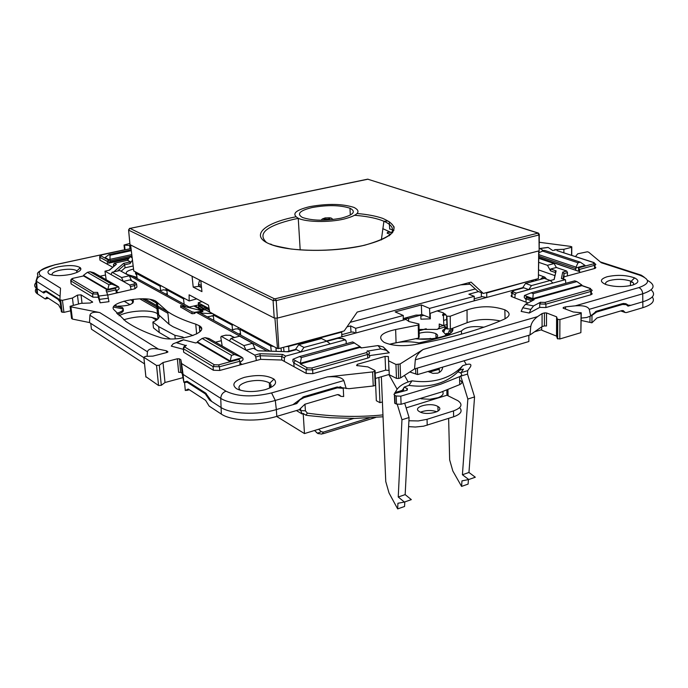 <?xml version="1.0" encoding="UTF-8"?>
<svg xmlns="http://www.w3.org/2000/svg" width="688" height="688" viewBox="0 0 688 688"><rect width="100%" height="100%" fill="white"/><g stroke="black" fill="none" stroke-linecap="round" stroke-linejoin="round"><path stroke-width="1.03" d="M408.93 385.375L412 380.817C422.466 382.313 432.15 381.737 441.077 379.071C449.935 376.336 457.142 371.873 462.697 365.663L459.455 370.187C453.917 376.388 446.727 380.86 437.895 383.594C429.002 386.26 419.353 386.854 408.93 385.375L404.277 387.069L401.62 391.713M397.251 404.329L401.964 419.757L398.24 497.011L404.389 502.051L411.329 499.626L405.163 494.612L409.076 417.521L404.742 403.349M404.389 502.051L397.931 503.263L397.664 508.896L404.561 506.471L404.793 501.913M397.664 508.896L389.021 492.961L385.762 481.54L381.35 376.723M404.458 375.416L408.182 381.96C403.271 383.672 399.582 386.088 397.122 389.219L394.508 393.682M409.076 417.521L401.964 419.757M405.163 494.612L398.24 497.011M439.133 368.175L439.451 372.354M459.455 370.187L463.291 369.06M467.505 374.1L460.771 376.138L467.84 399.049L462.413 474.746L468.743 479.527L475.313 477.223L468.958 472.475L474.557 396.933L467.505 374.1L467.702 370.634L460.96 372.672L463.411 369.267M442.719 367.108C442.341 370.135 440.647 372.148 437.628 373.154L432.881 373.369L427.996 371.477M408.182 381.96L412 380.817M430.929 338.926L430.224 338.29M468.743 479.527L461.975 480.878L461.579 486.399L452.842 471.013L449.66 459.902L448.636 418.39M448.077 395.789L447.922 389.546M462.697 365.663L466.344 364.571L464.082 360.77M461.579 486.399L468.098 484.103L468.433 479.588M462.413 474.746L468.958 472.475M467.84 399.049L474.557 396.933M467.702 370.634L470.472 366.773C471.658 364.313 470.274 363.582 466.344 364.571M387.181 233.266L390.836 234.402M460.616 284.875L470.076 284.213M350.132 322.328L475.305 288.96M161.336 285.95L160.115 286.234L136.482 273.48L136.577 272.611M184.169 304.234L183.49 298.859L166.737 289.811L167.967 289.519M183.49 298.859L184.754 298.566M189.32 307.046L198.497 304.939L198.806 307.828M511.803 295.548L511.098 295.745M419.319 315.104L421.718 314.45L430.318 317.873M442.582 314.511L445.016 313.848M285.718 346.709L288.676 346.391L341.773 332.072L341.773 336.828M341.773 332.072L341.145 331.771M351 332.166L350.622 325.914L346.993 326.886M403.211 320.126L403.288 315.482L355.687 328.322L355.963 332.966M355.687 328.322L350.622 325.914M421.718 314.45L421.34 304.922L395.179 311.913L403.288 315.482M429.923 317.985L429.561 308.396L474.273 296.33L468.872 294.206L478.573 291.609M421.34 304.922L429.561 308.396M474.118 300.862L474.273 296.33M481.385 296.855L481.299 292.658M233.352 324.753L232.054 325.08L213.228 314.915L214.475 314.579M241.282 329.019L239.974 329.354L270.711 345.952L273.592 346.425M532.83 280.102L486.691 292.985L486.02 292.718M486.786 297.422L486.691 292.985M446.985 319.499L446.271 319.198M389.7 229.13L389.236 221.811M160.115 286.234L160.614 290.517M165.868 288.392L166.066 290.087M167.511 295.135L166.737 289.811M202.857 309.806L202.367 308.086M200.26 307.072L198.376 304.268L200.242 305.266L201.077 307.519L205.299 309.901M200.242 305.266L201.378 305.257L209.281 309.497M209.109 308.585L198.247 302.78L198.376 304.268M281.031 347.973L281.323 351.508M240.714 335.116L239.974 329.354M238.272 329.139L238.1 327.307M232.054 325.08L232.51 329.75M213.882 320.462L213.228 314.915M201.309 285.58L198.505 284.144L199.589 280.222M198.505 284.144L198.617 285.795L201.481 287.266M198.961 286.303L198.617 285.795M202.005 301.662L198.247 302.78M340.053 386.63L343.252 388.359L337.344 387.869L303.984 397.63L299.934 399.814L296.769 403.572L276.335 409.575C257.656 415.311 230.609 414.159 220.762 407.339L209.634 400.149L205.273 393.854L187.42 382.399L188.538 382.098M188.306 381.943L184.556 382.571L185.304 390.535L188.202 389.038L205.592 400.321L209.161 406.126L221.33 414.081C231.168 420.97 258.172 422.148 276.808 416.378L299.151 409.738L304.913 404.226L337.206 394.68L339.537 394.989L340.904 396.357L343.673 396.52L343.252 388.359M36.378 288.272C34.821 290.25 35.054 292.039 37.075 293.63L45.219 298.979L46.801 297.225L58.549 304.853L61.077 309.351M60.183 302.109L58.041 299.383L45.984 291.643L43.783 293.028L36.369 288.212C34.194 286.5 34.099 284.574 36.094 282.45C34.116 284.557 34.194 286.475 36.326 288.186L42.57 292.237L46.053 290.861L58.282 298.687L60.019 300.785M157.552 314.382L158.919 315.173M417.599 374.573L528.857 341.532L528.831 335.314L417.384 368.089L417.599 374.573L409.799 371.984M375.416 378.469L389.288 374.401M343.966 387.851L343.071 388.264M295.866 403.039L296.769 403.572M210.261 399.977L209.634 400.149M239.949 363.135L242.116 364.391L239.949 363.118M71.535 318.252L72.386 319.06L89.5 322.56L143.878 357.683L90.747 323.36L91.427 329.182L144.523 363.883M114.784 305.463L116.779 305.979M118.19 306.151C128.828 305.945 133.618 304.191 132.56 300.905L130.522 299.71M118.293 292.624L116.306 291.471L118.31 292.624M124.012 301.146L130.006 304.664M158.67 326.619L159.255 332.51L153.467 327.901L152.874 322.053L158.67 326.619L174.872 335.305L182.87 337.034L183.945 337.903M159.255 332.51L170.228 338.892M175.216 338.849L174.872 335.305M389.64 344.301C399.092 341.506 408.878 341.042 418.983 342.891L419.018 343.862M483.905 327.187C472.828 325.734 465.337 327.006 461.433 330.997C448.86 335.486 434.713 339.451 418.983 342.891M118.99 315.766C128.14 310.606 150.474 309.247 157.019 313.453L157.483 313.737C160.837 316.342 159.306 319.12 152.874 322.053M581.197 318.088L586.666 317.503L590.7 316.024L596.401 311.234L622.253 303.683L626.243 303.924L628.247 305.145L630.887 305.3L643.039 301.722C653.402 298.317 656.103 294.352 651.123 289.837C656.103 294.352 653.402 298.317 643.039 301.722L628.024 306.143L626.149 304.638L622.502 304.449L596.651 312.008L595.481 311.578M630.5 281.762L633.046 282.613M451.199 332.08L449.144 330.722L452.197 329.862M123.651 319.782C137.368 315.844 148.685 315.654 157.595 319.206L157.655 319.249M652.284 296.958C655.277 301.112 652.147 304.681 642.876 307.674L626.433 312.558L625.117 312.49L623.302 310.641L621.986 310.572L596.96 317.959L591.904 322.81L581.171 320.445M541.705 329.698L534.567 331.788M591.904 322.81L592.007 315.362L596.651 312.008M591.379 315.13L592.007 315.362M447.028 328.529L445.076 329.079M382.416 401.938L379.965 402.686L376.336 400.726L375.657 385.228M461.493 334.162L461.433 330.997M446.796 333.912L446.065 334.351M432.675 338.634L420.557 338.969M442.797 330.24L443.734 329.973M417.392 338.565L417.822 338.754M435.083 338.324C438.23 336.759 438.505 335.219 435.917 333.689L435.478 333.474C430.542 331.762 425.098 331.693 419.138 333.276M446.374 335.314L443.528 332.106C441.945 331.152 442.212 330.223 444.31 329.328M378.89 377.445L379.965 402.686M406.135 407.889L446.959 395.239L446.83 389.976M443.786 332.227L445.781 326.886M459.627 407.657C462.8 411.123 460.805 414.167 453.641 416.79L423.593 426.182L415.423 427.033L408.612 426.629M453.641 416.79L453.504 410.908L427.042 419.319L427.222 425.253M420.549 412.181C425.949 410.108 431.41 409.971 436.932 411.759M437.482 406.255C429.854 401.973 411.665 407.244 419.336 411.57L419.749 411.811C427.42 416.206 445.824 410.762 437.912 406.496L437.482 406.255M408.913 420.764L418.295 420.944L427.042 419.319M453.504 410.908C461.665 407.803 463.127 404.406 457.898 400.7L446.959 395.239M341.11 218.182C325.235 221.054 312.343 220.814 302.428 217.46C296.451 213.916 299.667 210.614 312.077 207.544C327.402 204.809 340.035 205.033 349.977 208.215C356.444 211.629 353.486 214.948 341.11 218.182M343.708 219.128C328.769 222.602 306.134 222.147 298.248 218.277C291.291 214.106 295.092 210.236 309.652 206.658C327.574 203.459 342.366 203.717 354.028 207.432C361.656 211.431 358.216 215.327 343.708 219.128M192.09 276.43L193.208 287.094L201.945 291.626L200.81 280.842M133.773 270.934L189.183 300.957L196.725 298.859M538.91 250.888L538.386 278.606L483.329 293.449L471.065 282.123L357.192 312.077L344.189 330.945L278.803 348.575L277.505 348.532L209.771 312.042L208.43 305.076L189.114 294.817L189.183 300.957M129.955 244.618L274.228 318.011L277.376 318.097L539.151 250.828L539.297 234.875M389.683 228.872L393.897 230.385M193.208 287.094L199.038 286.337M483.329 293.449L477.962 291.368L468.511 282.794M392.246 233L382.76 228.631M329.552 218.913L329.5 217.976L328.477 219.266L323.756 219.171L324.899 217.933L329.148 217.864L329.208 219.059M329.036 219.119L324.968 219.214M332.992 219.524L331.47 218.182L329.5 217.976M329.148 217.864L330.747 217.95M538.824 257.467L578.685 271.296L538.816 257.828M575.933 267.907L585.075 265.448L580.294 262.162L578.006 262.773L576.045 267.15L575.667 269.902M575.675 268.612L538.842 256.228M585.075 265.448L585.075 266.084L578.479 267.864L578.685 271.296M538.885 252.694L544.44 250.346L580.294 262.162M542.187 250.922L578.006 262.773M531.136 292.839L574.729 280.842L576.862 281.581L581.85 285.004L532.822 298.635L533.234 293.613L531.136 292.839L524.462 295.496L524.239 297.431L525.847 299.383M528.066 302.961L525.976 302.161L526.234 297.371L532.736 299.865L533.286 299.486L532.736 299.813M526.234 297.414L532.736 299.865M524.462 295.496L532.822 298.635L532.822 299.314L581.85 285.666L581.85 285.004M576.862 281.581L533.234 293.613M533.286 299.486L526.767 297.035L526.234 297.371M241.823 357.218L208.963 338.479L205.144 337.662L202.134 338.436L197.361 341.807L230.231 360.994L231.478 355.343L234.556 354.518L241.565 357.106L242.933 358.31L243.045 359.764L239.949 362.645M197.361 341.807L197.422 342.512L230.291 361.716L230.231 360.994L242.529 357.683M205.144 337.662L234.556 354.518M202.134 338.436L231.478 355.343M326.8 341.214L303.958 347.423L298.73 344.697L321.494 338.548L326.8 341.214L330.231 343.914L285.666 356.1L282.587 354.432L281.676 356.393L281.831 360.03L260.649 359.351L239.957 364.975L239.94 361.217L239.183 359.325L218.56 364.881L214.295 364.735L213.031 366.575L183.429 348.739L183.636 350.932M292.942 359.282L300.303 363.264L301.378 357.545L299.529 356.556L292.942 359.282L292.873 361.363L293.759 362.679M361.226 347.578L360.134 347.044M300.303 363.264L360.116 346.64L360.151 347.363L300.346 364.004L300.303 363.264M360.116 346.64L352.677 341.936L299.529 356.556M301.378 357.545L354.595 342.873M360.581 347.569L360.151 347.363M281.831 360.03L294.12 366.781L293.767 362.98L306.074 369.688L312.662 369.938L367.573 354.44L366.635 352.557L311.733 367.994L307.338 367.848L300.346 364.004M129.421 257.682L110.028 261.939L108.713 263.16L128.656 258.783M131.933 255.919L109.891 260.743L110.028 261.939M109.891 260.743L110.054 255.274L108.893 254.663L105.075 257.57L105.144 258.163L108.472 259.969L108.713 263.16M109.693 260.073L105.075 257.57M110.054 255.274L131.296 250.673M108.893 254.663L131.193 249.839M116.298 291.256L119.17 288.719L118.654 286.896L107.62 289.433L83.48 275.338L87.41 272.336L90.111 271.743L93.852 272.706L118.044 286.5M118.654 286.896L111.731 284.127L108.971 284.755L107.689 290.061L83.549 275.948L73.298 278.227L83.549 275.948L83.48 275.338M111.731 284.127L90.111 271.743M108.971 284.755L87.41 272.336M231.005 338.427L229.474 340.947L246.063 350.244L243.913 345.608L252.573 343.321L239.579 336.191L231.005 338.427L243.913 345.608M133.902 284.041L129.671 285.013L111.06 274.581L112.067 272.25L119.789 270.522L129.37 275.776L121.57 277.539L123.29 281.435L129.886 279.93L135.183 282.863L133.902 284.041L134.599 285.589L136.602 283.886L135.183 282.863M121.57 277.539L112.067 272.25M288.392 351.723L296.468 349.607L300.888 351.938L303.958 347.423M113.64 266.617L113.4 264.682L114.38 263.22L127.581 260.313L130.127 256.693L132.156 257.751M131.976 256.28L130.127 256.693M531.463 285.58L528.771 289.639L552.894 283.052L550.245 280.472L544.277 278.356L525.546 283.422L531.463 285.58L550.245 280.472M538.807 258.361L554.132 263.538L547.45 265.31L538.747 262.334M550.71 269.008L550.563 270.874L554.7 272.302L556.11 270.866L550.71 269.008L556.36 267.503L554.132 263.538M607.143 276.739C617.127 274.598 626.295 274.985 634.62 277.909C639.625 280.541 638.851 282.957 632.315 285.159C623.268 287.214 614.513 287.025 606.042 284.583C599.54 281.779 599.902 279.165 607.143 276.739M605.879 284.522C604.872 282.897 606.223 281.538 609.946 280.42C616.646 278.898 623.225 279.018 629.683 280.79L631.102 281.34C633.433 282.441 634.13 283.619 633.218 284.875M244.446 377.342C257.166 374.487 267.004 375.08 273.962 379.114C277.737 382.975 274.83 386.493 265.233 389.666C253.597 392.427 244.042 392.117 236.577 388.737C231.237 384.609 233.868 380.817 244.446 377.342M240.465 390.294C237.119 387.172 239.304 384.36 247.035 381.849C255.91 379.767 263.194 380.034 268.888 382.631L269.765 383.233C271.493 384.704 271.511 386.295 269.808 388.015M58.119 266.832C68.619 264.949 76.007 265.224 80.29 267.675C82.173 270.066 79.008 272.285 70.787 274.349C61.172 276.163 53.939 276.051 49.115 274.013C46.087 271.493 49.089 269.103 58.119 266.832M52.15 275.054C51.402 273.239 53.974 271.622 59.865 270.195C67.235 268.819 72.765 268.922 76.437 270.504L77.357 272.267M400.614 377.893L400.098 363.961L395.953 364.451L396.477 378.391L398.679 378.469L400.614 377.893L414.554 368.923L415.311 359.807C416.042 356.049 418.674 352.6 423.189 349.444L537.5 316.669L542.075 313.573L542.075 326.594L544.423 325.914L544.432 312.902L546.513 312.945L556.601 316.815L556.523 336.114L557.357 338.642L557.435 319.258L559.912 319.585L581.068 313.427L581.257 312.765L573.302 311.982L563.145 308.19L563.274 307.51L565.579 306.848L565.562 309.093M542.075 313.573L544.432 312.902M117.029 251.369L55.255 264.76C41.323 268.208 36.498 271.915 40.781 275.879L60.51 288.16L59.89 299.787L61.387 311.827L63.932 312.386L62.445 300.321L59.89 299.787M124.554 249.933L123.548 250.028M129.843 243.432L124.029 245.023L129.654 245.521L129.989 248.764M129.654 245.521L130.737 246.072M537.5 316.669C533.716 319.507 531.489 322.715 530.801 326.284L529.949 334.987L542.075 326.594M346.227 388.6L343.845 380.55C342.056 377.42 336.621 376.198 327.548 376.878L372.612 371.933L373.24 386.002L349.031 388.686L337.077 387L303.709 396.744L292.907 404.699L276.335 409.575L275.286 400.45C256.951 406.006 230.42 404.914 220.745 398.335L183.077 374.401L183.877 382.373L182.148 373.292L180.867 359.747L181.563 363.531L226.017 391.214C237.609 396.787 252.797 397.354 271.571 392.925L327.548 376.878M396.477 378.391L389.305 374.762L388.307 356.513L385.056 356.41L357.296 364.322L356.565 365.517L367.908 366.902L375.072 370.548L374.599 371.357L375.218 385.418L373.24 386.002M374.599 371.357L372.612 371.933M375.218 385.418L375.682 384.583L375.098 371.142M389.124 370.445L385.615 370.161L375.184 373.188M395.953 364.451L388.746 360.916M423.189 349.444L400.098 363.961M183.077 374.401L181.563 363.531M89.5 322.56L89.93 315.25C90.618 312.567 93.869 311.664 99.665 312.541L158.386 349.108L166.393 350.794L167.838 351.688L167.124 352.437L152.925 356.117L145.495 356.375L143.835 357.27L156.537 365.466L159.289 365.251L163.022 362.542L177.349 358.775L179.413 358.844L180.695 372.363L182.148 373.292M179.413 358.844L180.867 359.747M180.695 372.363L178.631 372.294L177.349 358.775M163.022 362.542L165 382.519L182.931 377.66M145.847 376.646L158.558 385.521L161.302 385.306L165 382.519M166.393 350.794L166.573 352.583M158.386 349.108C151.919 348.033 148.264 348.919 147.438 351.774L147.077 356.324M70.632 310.813L63.932 312.386M73.306 305.119L72.446 298.024L62.445 300.321M72.386 319.06L70.907 306.839L70.081 306.306L80.943 303.348L90.231 303.004L92.553 301.92L81.029 294.851L77.46 295.118L72.446 298.024M99.665 312.541L70.907 306.839M500.176 320.943C488.11 318.501 477.085 319.086 467.1 322.698L467.04 309.901C480.043 305.739 492.651 305.713 504.846 309.824C510.728 312.885 510.505 316.016 504.175 319.215C480.645 329.664 450.649 338.169 414.193 344.731C402.308 346.494 392.478 345.789 384.712 342.615L383.87 342.185C377.179 336.991 381.1 332.777 395.652 329.526L418.227 325.054L418.992 323.979L409.059 321.571L405.894 319.404L326.387 341.007M419.009 324.77L419.207 337.111L418.528 338.092L418.227 325.054M389.442 344.249L418.528 338.092M522.734 287.653L437.138 310.916L443.313 312.816L446.985 316.213L450.219 316.239L450.365 329.139L467.1 322.698M450.219 316.239L467.04 309.901M450.365 329.139L447.114 328.778L446.555 315.852M447.114 319.464L443.631 320.427M157.019 313.453L158.704 314.846L157.492 302.6L155.806 301.241C145.908 294.817 107.81 302.152 113.701 309.488L125.887 321.442L130.299 324.34C137.987 329.062 147.731 333.37 159.53 337.283C175.646 343.209 211.56 332.485 199.253 325.699L195.745 324.143L196.63 333.981M167.296 293.656L165.378 293.965L190.739 307.82M202.857 310.95L180.6 305.592L191.883 311.802L194.506 312.361L202.857 310.95L202.908 311.509L199.675 312.636L200.346 313.066L270.083 351.155M197.688 309.609L205.617 309.918L209.728 311.836M212.652 313.599L200.612 313.143M213.323 315.732L207.269 316.85M158.704 314.846L168.964 324.203L172.972 326.705L192.915 335.598M157.492 302.6L167.76 311.733L171.768 314.184C178.209 317.839 186.199 321.158 195.745 324.143M346.21 343.708L346.167 340.921L344.894 339.906L330.231 343.914M360.082 347.38L361.226 347.939L377.961 345.574L383.276 346.941L389.296 352.789L386.157 350.278L380.808 348.902L377.961 345.574M369.146 355.662L389.296 352.789M368.175 351L380.808 348.902M294.12 366.781L306.246 373.438L312.825 373.661L367.745 358.078C369.843 357.373 370.316 356.608 369.146 355.765L369.06 353.804M284.368 361.424L284.359 357.855L285.666 356.1M260.649 359.351L259.969 353.718L282.587 354.432M256.357 360.512L255.755 356.943L254.766 355.12L259.969 353.718M239.957 364.975L219.773 370.462L213.375 370.247L183.756 352.273M239.94 361.217L219.429 366.764L213.031 366.575L213.375 370.247M195.598 342.959L197.422 342.486L195.65 342.968L183.352 339.769L173.152 343.837L171.286 346.116L183.395 349.341M176.42 342.701L185.691 345.496M186.285 345.307L184.651 346.967L214.295 364.735M183.352 339.769L180.075 340.904M215.559 342.211L221.338 340.706L222.19 346.004M221.338 340.706L220.788 337.292L221.235 336.329L225.819 335.142L221.269 336.346L229.474 340.947M530.818 309.394L529.253 313.04L521.16 311.406L522.734 307.777L530.818 309.394L533.544 305.928L525.469 304.328L522.734 307.777M295.53 349.392L287.085 351.688M267.047 351.061L196.089 312.214L199.675 312.636M196.089 312.214L194.609 313.496L192.064 313.737L180.772 307.14M294.946 361.131L293.767 362.98M271.046 385.16L269.541 386.536M269.61 387.49L270.479 387.249M187.084 381.247L184.272 382.012L187.454 381.419L205.583 393.011L211.723 401.5L220.762 407.339C230.609 414.159 257.656 415.311 276.335 409.575L276.808 416.378M288.53 351.766L257.974 350.82L253.408 348.283L246.063 350.244L254.766 355.12M408.672 321.391L408.603 318.424L403.237 318.587M403.856 318.389L416.042 315.087L420.832 315.104L420.918 319.18L430.344 318.845L430.206 313.35L437.138 310.916M257.974 350.82L253.408 348.283M296.468 349.607L288.513 351.74L258.043 350.785M296.425 349.581L295.556 349.822M326.938 341.317L337.808 338.358L342.822 338.582L345.548 339.924M234.118 337.619L229.895 335.28L225.415 335.254M486.442 297.517L482.279 296.614L474.187 298.807M474.144 300.192L475.141 300.587M445.833 314.597L442.625 315.474M408.603 318.424L420.832 315.104M341.773 334.669L351.422 332.055L353.46 332.106L355.515 333.095M342.848 336.535L341.773 336.011M238.693 333.947L240.508 333.474M240.078 330.111L237.885 328.924L235.924 328.873L231.495 330.008M116.693 313.358C122.662 311.449 124.545 309.505 122.352 307.527L114.389 305.842M113.511 307.097L122.49 308.792C124.614 310.649 122.997 312.515 117.639 314.399M185.683 306.513L127.271 274.503C124.786 272.594 126.807 270.797 133.334 269.103L133.532 269.06M136.25 273.282L135.433 273.446L136.68 275.303M127.271 274.503L136.964 277.341M121.088 271.235L125.035 267.795L124.709 264.777L117.502 271.029M115.283 271.528L114.371 271.339L123.573 263.392L124.709 264.777L130.015 263.607L130.505 261.861L127.581 260.313M165.636 294.043L132.887 276.223M159.607 290.757L163.787 289.777L166.84 290.508M150.122 299.435L157.595 303.649M199.391 327.23L201.343 328.339M115.171 265.379L109.022 270.272M106.184 279.724L104.972 271.175L109.564 270.169M133.033 299.349L133.446 301.396L130.531 299.71M107.715 295.075L131.09 289.665L130.471 286.543L134.599 285.589L134.951 288.771L136.946 287.034L136.688 284.686M129.671 285.013L130.471 286.543M111.06 274.581L104.997 271.184M101.798 254.844L131.038 248.531L102.048 254.801L100.775 255.841L108.412 259.987L107.345 261.388L99.691 257.209L100.164 256.177M112.866 267.279L99.975 260.202L99.906 259.505M107.517 264.338L107.345 261.388M116.358 293.079L115.67 288.229L106.055 290.439L107.663 294.92L108.971 301.671L100.121 302.806L98.84 296.046L107.663 294.92M105.29 275.071L100.078 276.232M131.09 289.665L134.951 288.771M71.027 283.198L71.174 283.963L92.906 297.147L98.255 297.268L97.61 292.391L98.84 296.046M98.255 297.268L100.121 302.806M71.285 279.689L70.761 280.842L92.536 293.965L92.906 297.147M135.88 282.923L129.886 279.93M97.61 292.391L93.637 292.409L71.896 279.371L73.298 278.227M155.436 301.043L155.651 302.557M155.832 302.651L155.669 301.163M414.554 368.923L529.949 334.987M591.336 291.273L591.345 292.95L592.222 293.914L590.837 294.791L545.902 307.536L539.736 307.398L539.727 303.993L540.837 302.316L544.956 302.41L589.883 289.768L590.063 288.504L581.85 285.632M533.544 305.928L540.527 302.204L539.727 303.993L545.902 304.13L545.902 307.536M538.575 274.839L544.81 277.135L546.685 279.208M537.036 280.317L534.894 279.552M556.523 336.114L541.705 330.188L541.705 326.852M647.417 280.343C656.24 285.219 654.675 289.708 642.721 293.793L589.238 309.316L590.7 316.024M589.238 309.316C587.853 306.444 583.209 305.283 575.288 305.833L638.86 287.601C650.194 283.533 650.384 279.371 639.419 275.097L601.312 262.739L588.704 252.204L587.38 251.782L577.782 253.795L575.478 256.529M565.579 306.848L575.288 305.833M563.876 252.745L563.902 249.305L555.01 249.641L553.462 250.449M539.392 242.296L570.429 246.373L571.788 246.811L571.608 247.31L563.902 249.305M525.976 302.161L514.891 297.938L515.114 294.645L511.072 292.753L512.397 291.643M514.891 297.938L511.279 296.442L511.064 295.806L512.01 295.1M539.676 252.272L538.902 251.731M543.494 250.587L539.461 248.291M552.765 250.552L548.216 247.474L540.424 248.48M546.719 247.671L548.216 247.474M556.36 267.503L566.706 271.029L562.724 272.113L564.048 273.575L564.031 276.86L595.068 268.38L595.851 267.641L595.008 266.918L595.017 265.181M579.7 272.594L579.468 269.412L594.853 265.241L595.842 264.424L595.017 263.719M567.316 275.965L567.523 272.637L566.706 271.029M564.031 276.86L563.575 279.104M565.794 283.301L565.484 279.775L561.399 278.494L562.724 272.113M590.063 288.504L592.239 290.405L590.837 291.454L545.902 304.13L544.956 302.41M554.949 275.639L538.644 269.937M578.479 267.864L579.468 269.412M552.894 283.052L564.977 279.749M516.275 293.054L528.771 289.639L523.766 287.799L513.489 290.594L513.11 291.867L516.275 293.054L515.114 294.645M556.11 270.866L554.184 279.526L553.238 279.758M522.76 288.074L523.766 287.799M594.165 262.627L556.876 250.587L593.796 262.635L593.632 263.779L585.075 266.084M565.373 279.732L561.399 278.494M419.078 329.466L437.448 329.371L439.211 327.729L439.219 324.014L443.846 325.639L447.114 328.778M546.513 312.945L546.496 325.966L544.423 325.914M133.162 265.981L125.035 267.795M529.253 313.04L539.736 307.398M556.601 316.815L557.435 319.258M532.882 299.297L534.12 299.762L525.469 304.328M559.912 319.585L559.817 338.978L580.87 332.665L581.248 313.367M559.817 338.978L557.357 338.642M252.573 343.321L255.188 348.893M298.73 344.697L295.161 349.934M132.449 260.141L130.015 263.607M131.442 280.472L129.37 275.776M522.416 288.143L525.546 283.422M547.45 265.31L550.563 270.874M442.556 391.601C444.052 393.863 442.59 395.884 438.161 397.655L429.914 399.272L421.03 398.799M460.435 380.662C462.517 381.995 462.276 383.302 459.73 384.592L440.87 392.22L401.095 404.277L396.512 404.088L396.202 395.987L400.794 396.176L440.655 384.222L459.558 376.68C462.112 375.399 462.353 374.1 460.272 372.793L457.933 371.821M404.174 387.224L407.305 388.565L406.582 390.38L395.428 393.287L393.932 394.276L394.757 395.368L395.075 403.46L396.512 404.088M395.075 403.46L394.998 401.646M394.757 395.368L396.202 395.987M439.4 369.198L429.295 372.191M314.528 430.49L317.512 433.225L321.279 431.703L323.463 432.107L369.336 417.917M316.334 432.417L318.123 433.672M276.619 416.429L304.474 433.578L353.967 418.364L330.008 417.719L309.376 415.69L305.936 415.217L303.202 413.454L302.195 414.013L296.399 410.564M382.958 414.907C358.07 417.375 332.863 416.782 307.347 413.118L305.936 415.217M304.474 433.578L303.202 413.454M394.878 392.616L402.016 390.457M397.122 389.219L388.832 374.53M288.676 346.391L288.9 351.19M531.609 280.867L531.592 281.788M137.187 278.571L136.482 273.48M202.797 309.247L203.906 309.849M202.152 308.018L201.636 307.82M205.617 307.536L205.738 308.215L202.126 307.777L201.894 305.541M209.41 310.185L205.738 308.215L205.884 309.935M284.015 351.585L283.585 347.285M275.974 347.707L276.155 351.344M271.253 351.198L270.711 345.952M199.503 280.343L200.827 281.014M337.344 387.869L336.217 387.249M302.918 397.01L303.984 397.63M340.225 395.669L338.204 394.551M186.921 389.898L188.753 389.391M206.305 393.57L205.273 393.854M47.601 297.741L46.01 298.102M46.956 291.428L45.984 291.643M58.041 299.383L58.884 299.185M80.96 269.008L79.67 268.268M157.836 317.228L158.851 317.822M132.595 301.258L133.231 302.393M415.784 373.679L415.612 368.613M221.33 414.081L220.745 398.335C221.029 394.792 222.783 392.418 226.017 391.214M132.612 303.227L132.354 300.776M37.565 293.982L36.559 281.349L36.034 280.988L36.326 288.186M158.154 309.342L139.716 298.816M452.609 328.357C455.662 334.85 433.569 341.188 415.793 338.711M621.685 310.658L624.214 311.561M621.204 303.993L622.502 304.449M590.012 316.446L589.943 322.07M642.876 307.674L642.721 293.793C642.403 290.68 641.121 288.616 638.86 287.601M447.621 333.267L445.712 333.809M426.319 328.804L419.104 330.816M133.799 271.115L130.668 245.332M277.505 348.532L274.916 318.217M357.124 213.512C367.409 214.415 375.889 216.023 382.58 218.328C402.351 227.057 396.4 236.01 364.735 245.203C333.783 252.651 287.541 251.894 269.455 243.896C249.684 235.803 264.14 222.8 295.874 216.823M275.355 298.755L538.128 233.112L367.684 179.164L130.006 228.407L274.306 298.738L275.355 298.755L276.232 300.587L277.376 318.097M277.006 318.174L278.803 348.575M538.386 278.606L538.695 250.948M538.128 233.112L539.289 234.195L538.953 234.986L276.232 300.587L273.076 300.51L128.639 230.145L128.673 229.68M274.228 318.011L273.076 300.51L274.306 298.738M130.032 245.005L128.639 230.145L129.688 228.665M539.151 250.828L538.953 234.986L538.05 233.387M129.688 228.519L130.006 228.407C129.731 228.012 129.267 228.588 128.596 230.119L129.989 244.98M367.684 179.164L538.498 233.103M298.257 218.38L293.776 219.291C266.222 225.939 257.14 233.671 266.54 242.503M389.055 235.864C394.964 230.317 393.252 225.449 383.921 221.252L381.075 220.143C374.212 217.761 365.44 216.152 354.759 215.301M538.859 254.698L576.045 267.15M208.963 338.479L241.565 357.106M109.865 259.376L131.769 254.594M117.829 286.406L93.852 272.706M124.537 245.143L125.035 249.83M357.364 365.784L357.296 364.322M385.615 370.161L385.056 356.41M398.679 378.469L398.154 364.528M159.289 365.251L161.302 385.306M143.861 357.287L145.916 377.058M156.537 365.466L158.558 385.521M167.846 352.101L167.812 351.671M60.673 300.278L62.161 312.335M78.509 303.907L77.46 295.118M82.035 303.305L81.029 294.851M92.57 302.359L92.51 301.903M71.595 318.535L70.107 306.323M395.652 329.526L396.056 342.624M212.411 313.573L205.617 309.918M213.418 316.557L211.852 315.706M383.276 346.941L386.157 350.278M367.194 350.828L368.312 351.069L368.983 352.136C370.153 352.97 369.688 353.744 367.573 354.44L367.745 358.078M312.825 373.661L312.662 369.938L311.733 367.994M307.338 367.848L306.074 369.688L306.246 373.438M281.676 356.393L284.359 357.855M281.684 356.418L260.296 355.739M260.288 355.713L255.755 356.943M218.56 364.881L219.429 366.764L219.773 370.462M184.651 346.967L183.335 348.678L183.662 352.213M343.845 380.55L275.286 400.45L271.571 392.925M530.801 326.284L415.311 359.807M194.506 312.361L194.609 313.496M192.064 313.737L191.883 311.802M180.634 305.61L180.806 307.519M229.895 335.28L234.574 337.498M337.808 338.358L337.258 338.487M341.996 338.479L344.894 339.906M367.478 350.975L366.635 352.557M185.545 345.539L185.941 345.428C184.246 345.978 183.369 347.062 183.335 348.678M186.414 345.333L185.975 345.445M176.687 342.762L183.619 339.829M136.104 273.317L135.123 271.829M123.573 263.392L130.505 261.861M144.97 298.867L167.769 311.793M199.623 329.87L200.836 330.558M54.335 264.897L55.255 264.76M99.975 260.202L99.691 257.209C99.614 255.988 100.388 255.188 102.03 254.792L102.048 254.801M60.08 296.287L36.559 281.349C36.679 278.537 38.089 276.714 40.781 275.879M114.371 271.339L114.87 271.622M114.93 265.516L113.4 264.682M114.38 263.22L116.41 264.321M100.052 260.245L99.769 257.252L100.775 255.841M147.438 351.774L89.93 315.25M106.631 292.03L116.255 289.811M108.386 298.222L99.545 299.357M93.637 292.409L92.536 293.965L97.894 294.086L97.206 292.486M71.174 283.963L70.83 280.885L71.896 279.371M73.04 278.27L73.281 278.21C71.492 278.674 70.649 279.552 70.761 280.842L71.113 283.92M200.827 309.729L193.921 305.988M144.145 298.824L145.564 300.57M531.85 300.957L525.813 298.678M540.321 279.431L543.434 276.559M563.274 307.51L563.266 308.233M644.166 277.126L641.293 275.183L639.419 275.097M555.01 250.312L555.01 249.641M571.608 247.31L571.547 255.248M513.11 291.867L512.018 293.475L512.001 296.846M593.632 263.779L594.535 265.336L594.535 268.561M564.048 273.575L567.523 272.637M564.048 273.6L562.973 278.898M590.837 294.791L590.837 291.454L589.883 289.768M627.447 304.655L623.964 303.434M513.489 290.594L512.749 290.904M554.184 279.526L550.348 280.575M595.008 263.719L593.796 262.635M439.331 326.688L447.234 324.487M423.799 315.345L420.858 316.145M581.068 313.427L580.87 332.665M403.495 388.238L403.607 391.197M406.978 388.402L407.038 390.182M401.095 404.277L400.794 396.176M459.73 384.592L459.558 376.68M318.596 429.235L321.279 431.703M302.195 414.013L300.742 410.616L299.228 409.721M323.463 432.107L321.984 434.094L317.856 433.5M307.347 413.118L305.412 410.805L300.742 410.616L300.63 408.921M304.973 404.209L305.412 410.805M387.31 232.303L392.753 232.381M533.26 281.34L533.295 279.982M532.134 281.641L532.159 280.678M137.127 278.537L136.422 273.437M203.872 308.68L203.407 308.43M201.077 307.519L199.812 306.831M201.524 287.618L198.875 286.26M45.778 298.85L48.392 298.257M189.286 389.735L186.706 390.449M337.688 394.577L340.904 396.357M132.56 300.905L132.784 303.064M45.821 291.549L46.801 291.334M37.075 293.63L36.369 288.212M157.991 307.682L142.356 298.781M157.543 314.304L158.851 315.061M151.609 317.271L156.503 320.144M625.117 312.49L620.765 310.933M625.34 304.354L622.967 303.52M447.269 333.568L445.833 333.972M445.463 326.628L443.528 332.106M445.291 327.505L445.927 327.015M451.964 328.58C455.903 334.566 432.382 341.205 416.36 338.582M419.104 330.687L425.786 328.821M437.912 406.496L438.041 411.132M435.917 333.689L436.037 337.842M448.447 334.265L448.868 331.59M183.18 337.223L183.257 338.023M156.271 301.525L157.999 318.922M298.248 218.277L300.192 249.942M350.312 215.052L349.977 208.215M133.782 271.106L130.643 245.315M368.08 179.181L129.98 228.399M270.504 244.034L271.554 244.464C271.433 245.031 277.892 246.545 290.929 249.004C314.588 251.524 338.453 250.423 362.516 245.685C384.437 240.232 394.946 233.92 394.018 226.748C390.724 222.74 388.565 220.848 387.533 221.072L383.921 221.252L381.35 239.931M329.707 217.769C324.263 217.872 321.528 218.689 321.52 220.203M329.655 218.853L329.612 218.019M631.102 281.34L634.62 277.909M269.765 383.233L273.962 379.114M76.936 270.857L80.29 267.675M388.935 370.307L388.385 356.547M145.89 377.041L143.835 357.27M71.569 318.518L70.081 306.306M504.846 309.824L505.069 318.785M199.795 331.805L199.253 325.699M180.781 307.502L180.6 305.592M342.727 338.53L337.774 338.341L326.912 341.3M230.815 335.417L225.819 335.142M36.034 280.988L37.935 274.882C35.587 272.672 41.332 269.283 55.169 264.708L122.963 250.088M116.315 264.33L109.487 270.16M104.972 271.175L109.512 270.16M194.962 305.756L202.427 309.789M143.878 298.816L145.202 300.364L167.915 313.289M542.608 278.812L544.81 277.135M600.323 261.913L640.855 275.045M571.719 255.3L571.788 247.25M539.392 242.167L540.046 242.382M511.795 296.76L511.82 293.389C511.889 292.022 512.431 291.084 513.446 290.577L523.723 287.782M628.247 305.145L623.448 303.46M581.85 285.486L590.476 288.487M550.331 280.549L554.124 279.517M555.999 270.883L554.081 279.517M540.304 248.402L548.095 247.396M626.243 303.924L625.34 303.606M438.488 328.847L445.179 326.972M420.858 316.076L423.696 315.302M361.707 347.87L361.174 347.603M557.727 319.507L557.641 338.892M122.352 307.527L122.49 308.792M168.964 324.203L167.76 311.733M447.415 329.07L446.899 316.17M443.313 312.816L443.846 325.639M124.545 249.933L124.029 245.023M76.884 272.474L76.66 270.642M50.284 274.538L49.115 274.013M269.653 388.084L269.283 382.881M239.562 390.019L236.577 388.737M630.414 285.623L630.518 281.091M407.305 388.565L407.356 389.993M394.43 395.204L394.749 403.288M402.334 389.976L402.394 391.515M353.512 418.502L383.035 416.782M323.188 433.715L375.631 417.47M447.157 395.333L447.097 389.872"/></g></svg>
